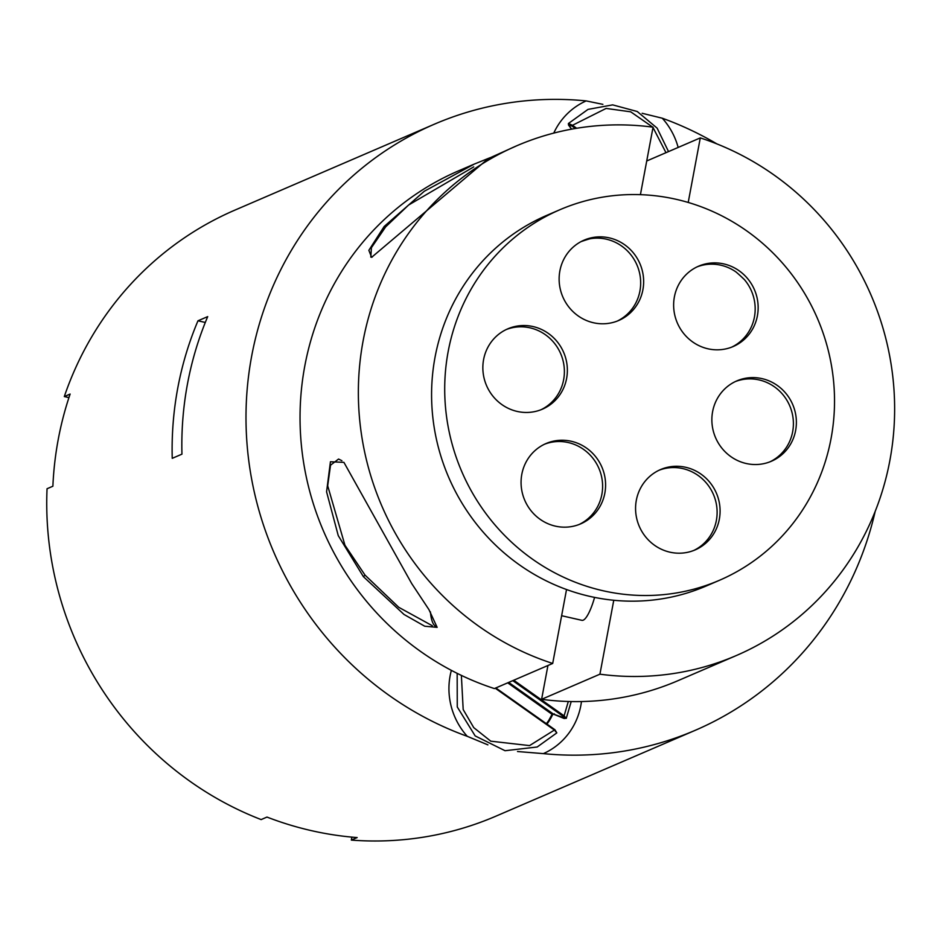 <?xml version="1.0" encoding="UTF-8"?>
<svg xmlns="http://www.w3.org/2000/svg" width="941" height="941" viewBox="0 0 941 941"><rect width="100%" height="100%" fill="white"/><g stroke="black" fill="none" stroke-linecap="round" stroke-linejoin="round"><path stroke-width="1.41" d="M571.622 129.152L568.729 125.235L568.493 123.447L572.481 125.294L571.881 125.988L575.41 128.482M512.763 680.661L563.506 716.548L564.106 715.854L566.259 718.348L571.199 701.563M461.372 675.403L463.184 709.538L473.746 727.628L490.779 741.179L529.536 745.601L554.896 729.745L556.813 732.886L537.193 747.001L505.046 750.718L475.17 735.921L457.267 706.962L457.161 673.344M594.594 597.394A32.429 7.457 102.8 0 1 581.926 620.331L561.624 615.72M432.39 625.777L398.761 607.31L365.049 575.139L344.935 545.215L327.691 485.791L330.526 465.195L338.548 459.055L341.889 460.69M363.414 576.68L338.254 535.629L326.574 491.825L330.444 461.749L343.912 462.36L411.711 583.585L428.943 609.615L437.142 627.353L424.732 626.224L403.995 614.449L363.414 576.68L365.049 575.139M372.365 256.987L370.801 257.105L371.424 247.671L385.669 226.852L408.594 205.032L473.723 166.898M474.24 164.099L458.385 170.921A277.524 266.362 -113.3 0 0 300.72 437.306A277.524 266.362 -113.3 0 0 494.378 688.577L552.696 663.452A277.524 266.362 -113.3 0 1 359.039 412.182A277.524 266.362 -113.3 0 1 516.703 145.796L488.285 158.606L371.613 257.328L368.86 250.318L384.14 226.522L424.344 191.223L474.24 164.099L489.861 157.794M559.813 209.761L546.686 215.407A201.727 193.623 66.7 0 0 431.872 405.642A201.727 193.623 66.7 0 0 566.529 589.525A201.727 193.623 66.7 0 0 589.866 596.382A201.727 193.623 66.7 0 0 613.767 600.264A201.727 193.623 66.7 0 0 706.303 585.961L719.418 580.303A201.727 193.623 -113.3 0 1 602.993 590.736A201.727 193.623 -113.3 0 1 446.022 412.37A201.727 193.623 -113.3 0 1 559.813 209.761A201.727 193.623 -113.3 0 1 676.238 199.327A201.727 193.623 -113.3 0 1 833.208 377.694A201.727 193.623 -113.3 0 1 719.418 580.303M571.269 441.27A43.745 41.98 -113.3 0 1 605.31 479.945A43.745 41.98 -113.3 0 1 580.632 523.878A43.745 41.98 -113.3 0 1 555.39 526.137A43.745 41.98 -113.3 0 1 521.349 487.462A43.745 41.98 -113.3 0 1 546.027 443.54A43.745 41.98 -113.3 0 1 571.269 441.27M579.127 524.49A43.745 41.98 66.7 0 0 602.228 480.392A43.745 41.98 66.7 0 0 568.293 442.552A43.745 41.98 66.7 0 0 544.545 444.211M731.698 347.135A43.745 41.98 66.7 0 0 744.519 279.748A164.404 157.794 -113.3 0 0 736.015 271.961A43.745 41.98 66.7 0 0 720.865 265.209A43.745 41.98 66.7 0 0 697.116 266.856M723.841 263.927A43.745 41.98 -113.3 0 1 757.87 302.59A43.745 41.98 -113.3 0 1 733.204 346.523A43.745 41.98 -113.3 0 1 707.961 348.793A43.745 41.98 -113.3 0 1 673.921 310.118A43.745 41.98 -113.3 0 1 698.598 266.185A43.745 41.98 -113.3 0 1 723.841 263.927M693.399 550.614L693.858 550.414A43.745 41.98 66.7 0 0 716.713 506.293A43.745 41.98 66.7 0 0 682.801 468.594A43.745 41.98 66.7 0 0 659.053 470.241M685.777 467.312A43.745 41.98 -113.3 0 1 719.806 505.976A43.745 41.98 -113.3 0 1 695.14 549.909A43.745 41.98 -113.3 0 1 669.898 552.167A43.745 41.98 -113.3 0 1 635.857 513.504A43.745 41.98 -113.3 0 1 660.535 469.571A43.745 41.98 -113.3 0 1 685.777 467.312M762.057 378.635A43.745 41.98 -113.3 0 1 796.098 417.31A43.745 41.98 -113.3 0 1 771.42 461.231A43.745 41.98 -113.3 0 1 746.178 463.501A43.745 41.98 -113.3 0 1 712.149 424.826A43.745 41.98 -113.3 0 1 736.815 380.893A43.745 41.98 -113.3 0 1 762.057 378.635M769.926 461.843A43.745 41.98 66.7 0 0 793.016 417.757A43.745 41.98 66.7 0 0 759.081 379.917A43.745 41.98 66.7 0 0 735.344 381.564M609.333 237.885A43.745 41.98 -113.3 0 1 643.362 276.56A43.745 41.98 -113.3 0 1 618.696 320.493A43.745 41.98 -113.3 0 1 593.453 322.751A43.745 41.98 -113.3 0 1 559.413 284.088A43.745 41.98 -113.3 0 1 584.09 240.155A43.745 41.98 -113.3 0 1 609.333 237.885M617.19 321.104A43.745 41.98 66.7 0 0 640.28 277.007A43.745 41.98 66.7 0 0 606.357 239.179A43.745 41.98 66.7 0 0 590.019 238.767A164.404 157.794 66.7 0 0 580.997 241.649M533.053 326.562A43.745 41.98 -113.3 0 1 567.082 365.237A43.745 41.98 -113.3 0 1 542.404 409.17A43.745 41.98 -113.3 0 1 517.162 411.429A43.745 41.98 -113.3 0 1 483.133 372.754A43.745 41.98 -113.3 0 1 507.799 328.832A43.745 41.98 -113.3 0 1 533.053 326.562M540.91 409.782A43.745 41.98 66.7 0 0 564 365.684A43.745 41.98 66.7 0 0 530.065 327.844A43.745 41.98 66.7 0 0 506.329 329.503M487.897 744.86L467.265 736.321A329.938 316.67 -113.3 0 1 246.483 435.683A329.938 316.67 -113.3 0 1 434.248 124.247A329.938 316.67 -113.3 0 1 586.172 100.91L602.875 104.357M451.362 670.368A68.881 66.105 66.7 0 0 467.265 736.321M197.975 320.799L207.702 316.611A329.938 316.67 66.7 0 0 181.954 454.15L172.238 458.338A329.938 316.67 66.7 0 1 197.975 320.799L205.291 322.457M875.189 511.375A329.938 316.67 -113.3 0 1 695.293 730.287L496.036 816.118A329.938 316.67 66.7 0 1 351.334 840.09L357.157 837.572A329.938 316.67 -113.3 0 1 311.447 830.656A329.938 316.67 -113.3 0 1 266.985 817.07L261.151 819.587A329.938 316.67 66.7 0 1 47.05 488.744L52.884 486.226A329.938 316.67 66.7 0 1 70.128 394.056L64.306 396.561A329.938 316.67 66.7 0 1 234.991 210.078L434.248 124.247M571.881 125.988L568.729 125.235L568.599 124.283M507.705 682.837L552.579 714.666L553.567 714.172L508.681 682.413M554.355 713.843L553.567 714.172L564.847 718.112M646.726 160.982L700.292 137.904A277.524 266.362 -113.3 0 1 893.95 389.186A277.524 266.362 -113.3 0 1 736.285 655.559L677.967 680.684A277.524 266.362 -113.3 0 1 541.604 699.316L547.933 665.51M541.604 699.316L599.923 674.191L613.767 600.264M736.285 655.559A277.524 266.362 -113.3 0 1 599.923 674.191M688.212 202.456L700.292 137.904M516.703 145.796A277.524 266.362 -113.3 0 1 653.054 127.176L640.421 194.658M566.529 589.525L552.696 663.452M430.402 611.862A70.893 16.303 -77.2 0 0 435.354 626.165M690.976 551.438A164.404 157.794 66.7 0 0 693.858 550.414M678.155 147.443A68.881 66.105 66.7 0 0 662.276 118.213L642.162 113.285M586.172 100.91A68.881 66.105 66.7 0 0 553.755 133.104M662.276 118.213A329.938 316.67 -113.3 0 1 716.913 143.914M695.293 730.287A329.938 316.67 -113.3 0 1 543.369 753.623A68.881 66.105 66.7 0 0 581.467 701.551M517.515 751.518L543.369 753.623M68.94 397.62L64.306 396.561M351.334 840.09L351.887 837.125M552.579 714.666A48.873 46.909 -113.3 0 1 549.097 721.029A48.873 46.909 -113.3 0 1 546.933 724.088L549.097 721.053L548.662 720.559L546.403 723.711M576.68 128.27L572.481 125.294L606.133 108.427L630.729 111.826L652.701 127.117M652.995 127.47L665.981 152.689M568.305 701.492L564.106 715.854L513.751 680.237M385.669 226.852L384.14 226.522M552.108 714.254L548.662 720.559M555.461 731.616L554.896 729.745L495.825 687.953L554.931 729.734M563.506 716.548L564.082 718.418M554.684 730.275L495.225 688.212M668.522 151.595L657.124 128.129L637.245 111.508L612.662 104.874L588.019 109.391L568.399 123.518L568.529 125.059L571.552 129.164M549.097 721.053L552.602 714.642L553.684 714.254L564.188 718.501L566.376 718.23M554.919 729.734L556.813 732.886"/></g></svg>
